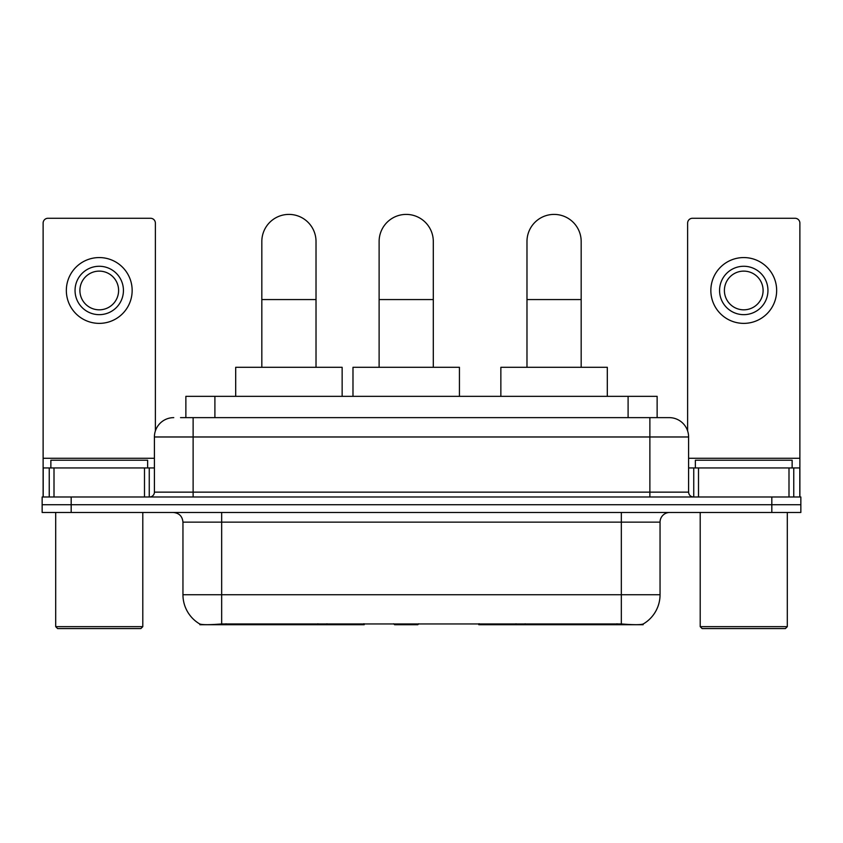 <?xml version="1.0" encoding="UTF-8"?>
<svg xmlns="http://www.w3.org/2000/svg" width="843" height="843" viewBox="0 0 843 843"><rect width="100%" height="100%" fill="white"/><g stroke="black" fill="none" stroke-linecap="round" stroke-linejoin="round"><path stroke-width="1.26" d="M364.197 623.767L364.197 624.726L199.886 624.726L199.886 624.041M185.871 417.633L185.871 396.336L657.129 396.336L657.129 417.633M643.114 624.041L643.114 624.726L478.803 624.726L478.803 623.767M182.952 594.726L221.667 594.726L221.667 522.144L182.952 522.144L182.952 594.726A33.868 33.868 0 0 0 199.696 623.946C202.204 624.916 209.528 624.916 221.667 623.946L621.333 623.946C633.462 624.916 640.785 624.916 643.304 623.946A33.868 33.868 0 0 0 660.048 594.726L660.048 522.144A9.673 9.673 0 0 1 669.721 512.47M71.181 496.98L800.85 496.98L800.85 504.725L42.15 504.725L42.15 512.47L71.181 512.47L71.181 504.725L42.15 504.725L42.15 496.98L71.181 496.98L71.181 504.725L800.85 504.725L800.85 512.47L71.181 512.47M180.982 417.633L662.461 417.633M180.539 417.633L193.121 417.633L193.121 436.98L154.406 436.98L154.406 492.143A4.837 4.837 0 0 1 149.569 496.98M173.763 417.633A19.357 19.357 0 0 0 154.406 436.98M669.237 417.633A19.357 19.357 0 0 1 688.594 436.98L649.879 436.98L649.879 417.633L668.942 417.633M688.594 436.98L688.594 492.143C688.879 495.083 690.491 496.696 693.431 496.98M800.85 496.98L800.85 504.725M144.49 496.98L144.49 467.949L54.005 467.949L54.005 496.98M155.375 430.942L155.375 223.11A4.837 4.837 0 0 0 150.539 218.274L47.956 218.274A4.837 4.837 0 0 0 43.119 223.11L43.119 467.949L54.005 467.949M144.49 467.949L154.406 467.949M43.119 496.98L43.119 467.949M99.242 266.272A24.194 24.194 0 0 0 75.048 290.466A24.194 24.194 0 0 0 99.242 314.66A24.194 24.194 0 0 0 123.436 290.466A24.194 24.194 0 0 0 99.242 266.272M99.242 271.119A19.357 19.357 0 0 0 79.895 290.466A19.357 19.357 0 0 0 99.242 309.824A19.357 19.357 0 0 0 118.6 290.466A19.357 19.357 0 0 0 99.242 271.119M99.242 323.375A32.898 32.898 0 0 0 132.151 290.466A32.898 32.898 0 0 0 99.242 257.568A32.898 32.898 0 0 0 66.344 290.466A32.898 32.898 0 0 0 99.242 323.375M140.855 628.593L57.63 628.593L55.701 626.655L142.794 626.655L140.855 628.593M55.701 512.47L55.701 626.655M142.794 512.47L142.794 626.655M147.63 467.949L147.63 460.204L50.865 460.204L50.865 467.949M261.825 367.306L261.825 241.498A27.092 27.092 0 0 1 288.917 214.407A27.092 27.092 0 0 1 316.02 241.498A27.092 27.092 0 0 0 288.917 214.407M316.02 367.306L316.02 241.498M342.142 396.336L342.142 367.306L235.692 367.306L235.692 396.336M526.98 367.306L526.98 241.498A27.092 27.092 0 0 1 554.083 214.407A27.092 27.092 0 0 1 581.175 241.498A27.092 27.092 0 0 0 554.083 214.407M581.175 367.306L581.175 241.498M607.308 396.336L607.308 367.306L500.858 367.306L500.858 396.336M379.118 367.306L379.118 241.498A27.092 27.092 0 0 1 406.21 214.407A27.092 27.092 0 0 1 433.302 241.498A27.092 27.092 0 0 0 406.21 214.407M433.302 367.306L433.302 241.498M418.771 623.767L417.822 624.726L394.598 624.726L393.649 623.767M459.435 396.336L459.435 367.306L352.985 367.306L352.985 396.336M788.995 496.98L788.995 467.949L698.51 467.949L698.51 496.98M799.881 496.98L799.881 467.949L799.881 496.98M788.995 467.949L799.881 467.949L799.881 223.11A4.837 4.837 0 0 0 795.044 218.274L692.461 218.274A4.837 4.837 0 0 0 687.625 223.11L687.625 430.942M688.594 467.949L698.51 467.949M743.758 266.272A24.194 24.194 0 0 0 719.564 290.466A24.194 24.194 0 0 0 743.758 314.66A24.194 24.194 0 0 0 767.952 290.466A24.194 24.194 0 0 0 743.758 266.272M743.758 271.119A19.357 19.357 0 0 0 724.4 290.466A19.357 19.357 0 0 0 743.758 309.824A19.357 19.357 0 0 0 763.105 290.466A19.357 19.357 0 0 0 743.758 271.119M743.758 323.375A32.898 32.898 0 0 0 776.656 290.466A32.898 32.898 0 0 0 743.758 257.568A32.898 32.898 0 0 0 710.849 290.466A32.898 32.898 0 0 0 743.758 323.375M785.37 628.593L702.145 628.593L700.206 626.655L787.299 626.655L785.37 628.593M700.206 512.47L700.206 626.655M787.299 512.47L787.299 626.655M792.135 467.949L792.135 460.204L695.37 460.204L695.37 467.949M525.115 623.767L525.115 624.726M616.981 624.726L616.981 623.767M317.885 623.767L317.885 624.726M226.019 624.726L226.019 623.767M214.902 417.633L214.902 396.336M628.098 417.633L628.098 396.336M326.979 623.767L326.979 624.726M516.021 623.767L516.021 624.726M479.393 623.767L479.393 624.726M363.607 623.767L363.607 624.726M621.333 512.47L621.333 522.144L221.667 522.144L221.667 512.47M660.048 522.144L621.333 522.144L621.333 594.726L660.048 594.726M621.333 623.946L621.333 594.726L221.667 594.726L221.667 623.946M771.819 512.47L771.819 496.98M193.121 496.98L193.121 492.143L688.594 492.143M154.406 492.143L193.121 492.143L193.121 436.98L649.879 436.98L649.879 496.98M154.406 458.276L43.119 458.276M149.253 467.949L149.253 496.98M43.193 467.949L43.193 496.98M49.242 496.98L49.242 467.949M261.825 299.571L316.02 299.571M526.98 299.571L581.175 299.571M379.118 299.571L433.302 299.571M799.881 458.276L688.594 458.276M799.807 496.98L799.807 467.949M793.758 467.949L793.758 496.98M693.747 496.98L693.747 467.949M182.952 522.144C182.383 516.264 179.159 513.039 173.279 512.47"/></g></svg>
